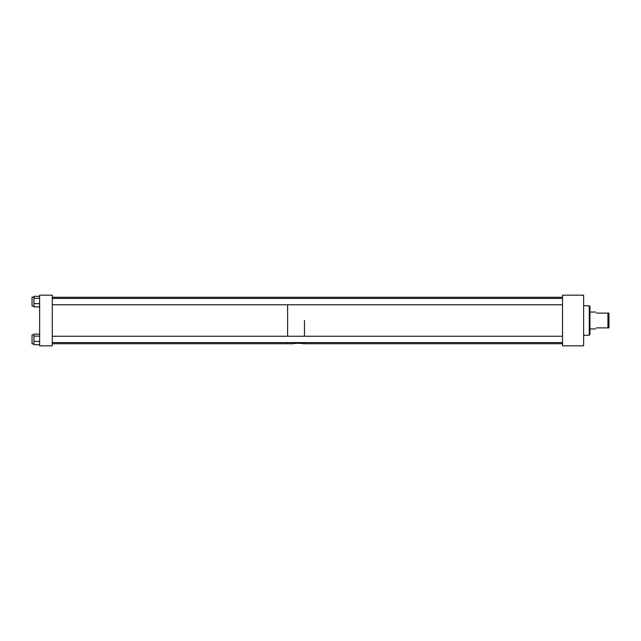 <?xml version="1.0" encoding="UTF-8"?>
<svg xmlns="http://www.w3.org/2000/svg" width="641" height="641" viewBox="0 0 641 641"><rect width="100%" height="100%" fill="white"/><g stroke="black" fill="none" stroke-linecap="round" stroke-linejoin="round"><path stroke-width="0.96" d="M583.622 295.172L583.622 345.828L562.518 345.828L562.518 295.172L583.622 295.172M583.622 305.725L589.279 305.781L589.952 306.462L589.952 334.538L589.279 335.219L589.952 334.538M583.622 335.275L589.279 335.219L589.279 305.781L589.952 306.462M304.467 320.5L304.467 336.237L304.467 320.5M562.518 343.72L304.467 343.72L304.467 342.566L304.467 343.72L302.985 343.72C303.289 343.167 293.017 343.167 293.306 343.72L294.7 343.472M562.518 297.28L304.467 297.28L304.467 298.434L304.467 297.28L287.609 297.28L287.609 298.434L287.609 297.28L52.282 297.28M295.469 343.368L296.238 343.288M297.28 343.223L299.083 343.223M300.02 343.288L300.805 343.36M293.306 343.72L287.609 343.72L287.609 342.566L287.609 343.72L52.282 343.72M297.488 297.28L298.802 297.28M287.609 336.237L287.609 304.763L287.609 336.237M596.282 327.888C595.481 329.282 595.481 329.282 596.282 327.888L607.94 327.888L607.94 313.112L608.95 313.112L608.95 327.888L607.94 327.888M607.94 313.112L596.282 313.112C595.481 311.718 595.481 311.718 596.282 313.112M52.282 345.828L52.282 295.172L39.614 295.172L39.614 345.828L52.282 345.828M33.957 343.905L32.05 343.905L32.05 334.898L33.957 334.898M39.614 344.69L33.957 344.69L33.957 334.113L39.614 334.113M39.614 336.108L33.957 336.108M39.614 341.421L33.957 341.421M33.957 306.102L32.05 306.102L32.05 297.095L33.957 297.095M39.614 306.887L33.957 306.887L33.957 296.31L39.614 296.31M39.614 298.305L33.957 298.305M39.614 303.626L33.957 303.626M589.952 328.945L595.673 328.945M589.952 312.055L595.673 312.055M562.518 304.763L52.282 304.763M562.518 298.434L52.282 298.434M562.518 342.566L52.282 342.566M562.518 336.237L52.282 336.237"/></g></svg>
